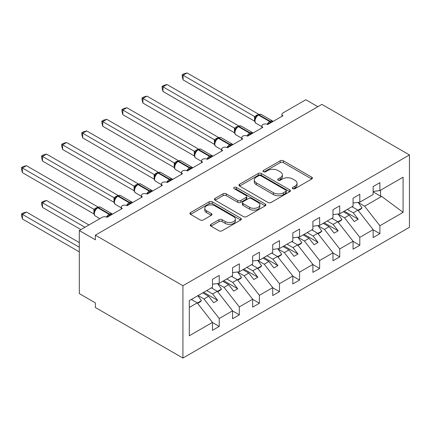 <?xml version="1.0" encoding="UTF-8"?>
<svg xmlns="http://www.w3.org/2000/svg" width="431" height="431" viewBox="0 0 431 431"><rect width="100%" height="100%" fill="white"/><g stroke="black" fill="none" stroke-linecap="round" stroke-linejoin="round"><path stroke-width="0.65" d="M292.778 188.676A1.562 0.9 0 0 0 294.987 188.676L311.742 179A2.23 1.288 0 0 0 312.394 178.089A2.23 1.288 0 0 0 311.742 177.179L283.356 160.79A2.23 1.288 0 0 0 280.204 160.79L263.449 170.466A1.562 0.9 0 0 0 262.991 171.102A1.562 0.9 0 0 0 263.449 171.743A1.562 0.9 0 0 0 265.658 171.743L267.823 170.487A7.138 4.121 0 0 1 277.92 170.487L280.285 171.856A7.138 4.121 0 0 1 282.375 174.765A7.138 4.121 0 0 1 280.285 177.68L278.114 178.935A1.562 0.9 0 0 0 277.656 179.571A1.562 0.9 0 0 0 278.114 180.206A1.562 0.9 0 0 0 280.322 180.206L282.488 178.957A7.138 4.121 0 0 1 292.584 178.957L294.949 180.32A7.138 4.121 0 0 1 297.04 183.234A7.138 4.121 0 0 1 294.949 186.149L292.778 187.399A1.562 0.9 0 0 0 292.32 188.035A1.562 0.9 0 0 0 292.778 188.676L292.778 187.399M210.975 224.341A2.23 1.288 0 0 0 210.323 225.251A2.23 1.288 0 0 0 210.975 226.162L218.937 230.757A2.23 1.288 0 0 0 222.094 230.757L240.703 220.015A2.23 1.288 0 0 0 241.355 219.104A2.23 1.288 0 0 0 240.703 218.194L212.316 201.805A2.23 1.288 0 0 0 209.164 201.805L190.556 212.553A2.23 1.288 0 0 0 189.904 213.464A2.23 1.288 0 0 0 190.556 214.369L200.173 219.923A2.23 1.288 0 0 0 203.33 219.923L211.292 215.328A2.23 1.288 0 0 0 211.944 214.417A2.23 1.288 0 0 0 211.292 213.507L206.519 210.754A5.964 3.443 0 0 1 204.773 208.318A5.964 3.443 0 0 1 208.459 205.134A5.964 3.443 0 0 1 214.956 205.883L233.645 216.669A5.964 3.443 0 0 1 235.391 219.104A5.964 3.443 0 0 1 231.711 222.288A5.964 3.443 0 0 1 225.208 221.539L222.094 219.745A2.23 1.288 0 0 0 218.937 219.745L210.975 224.341L210.975 226.162M409.45 154.934L182.927 285.715L182.927 358.064L409.45 227.282L409.45 154.934L321.892 104.383L95.37 235.164L95.37 239.803L79.304 230.526L102.195 217.31A3.41 1.966 0 0 1 107.017 217.31L122.28 208.496A3.41 1.966 0 0 1 121.283 207.106A3.41 1.966 0 0 1 123.385 205.285A3.41 1.966 0 0 1 127.102 205.716L142.359 196.902A3.41 1.966 0 0 1 141.363 195.512A3.41 1.966 0 0 1 143.469 193.691A3.41 1.966 0 0 1 147.181 194.122L162.444 185.308A3.41 1.966 0 0 1 161.447 183.918A3.41 1.966 0 0 1 163.548 182.097A3.41 1.966 0 0 1 167.26 182.523L182.523 173.715A3.41 1.966 0 0 1 181.526 172.325A3.41 1.966 0 0 1 183.633 170.504A3.41 1.966 0 0 1 187.345 170.929L202.608 162.121A3.41 1.966 0 0 1 201.611 160.731A3.41 1.966 0 0 1 203.712 158.91A3.41 1.966 0 0 1 207.424 159.335L222.687 150.527A3.41 1.966 0 0 1 221.69 149.137A3.41 1.966 0 0 1 223.797 147.316A3.41 1.966 0 0 1 227.509 147.741L242.772 138.933A3.41 1.966 0 0 1 241.775 137.543A3.41 1.966 0 0 1 243.876 135.722A3.41 1.966 0 0 1 247.588 136.148L262.851 127.339A3.41 1.966 0 0 1 261.854 125.949A3.41 1.966 0 0 1 263.961 124.128A3.41 1.966 0 0 1 267.673 124.554L282.935 115.745A3.41 1.966 180 0 1 281.939 114.35A3.41 1.966 180 0 1 282.935 112.96L305.827 99.744L317.879 106.699M182.927 285.715L95.37 235.164M267.98 202.446A2.23 1.288 0 0 0 271.137 202.446L289.745 191.703A2.23 1.288 0 0 0 290.397 190.793A2.23 1.288 0 0 0 289.745 189.882L261.358 173.494A2.23 1.288 0 0 0 258.207 173.494L239.598 184.236A2.23 1.288 0 0 0 238.946 185.147A2.23 1.288 0 0 0 239.598 186.057L267.98 202.446M234.782 189.01A1.562 0.9 0 0 1 236.366 189.231L236.366 187.377L265.221 204.035A2.23 1.288 0 0 1 265.873 204.946A2.23 1.288 0 0 1 265.221 205.856L246.613 216.604A2.23 1.288 0 0 1 243.461 216.604L215.074 200.216L215.074 198.395A2.23 1.288 0 0 0 214.422 199.305A2.23 1.288 0 0 0 215.074 200.216M215.074 198.395L223.037 193.794A2.23 1.288 0 0 1 226.194 193.794L237.707 200.442A2.23 1.288 0 0 0 240.859 200.442L246.144 197.393A2.23 1.288 0 0 0 246.796 196.482A2.23 1.288 0 0 0 246.144 195.572L234.157 188.654A1.562 0.9 0 0 1 233.699 188.013A1.562 0.9 0 0 1 234.663 187.183A1.562 0.9 0 0 1 236.366 187.377M189.29 307.454L197.226 302.874L212.488 322.399L189.29 335.792L189.29 300.639L212.488 287.245L212.488 279.315L219.234 275.42L219.234 283.35L212.488 284.191M219.234 283.35L232.568 275.651L232.568 267.721L239.318 263.826L239.318 271.756L232.568 272.597M239.318 271.756L252.652 264.058L252.652 256.127L259.397 252.232L259.397 260.162L252.652 261.003M259.397 260.162L272.731 252.464L272.731 244.533L279.482 240.638L279.482 248.568L272.731 249.409M279.482 248.568L292.816 240.87L292.816 232.939L299.561 229.044L299.561 236.975L292.816 237.815M299.561 236.975L312.895 229.276L312.895 221.345L319.646 217.445L319.646 225.375L312.895 226.221M319.646 225.375L332.98 217.682L332.98 209.752L339.725 205.851L339.725 213.781L332.98 214.622M339.725 213.781L353.059 206.083L353.059 198.152L359.81 194.257L359.81 202.187L353.059 203.028M212.488 322.539L219.234 326.434L219.234 318.504L232.568 310.805L217.305 291.281L211.4 287.87M198.066 295.569L203.971 298.979L219.234 318.504M232.568 310.945L239.318 314.84L239.318 306.91L252.652 299.211L237.389 279.687L231.485 276.276M217.66 283.69L224.055 287.385L239.318 306.91M252.652 299.351L259.397 303.246L259.397 295.316L272.731 287.617L257.469 268.093L251.564 264.682M237.74 272.096L244.135 275.792L259.397 295.316M272.731 287.757L279.482 291.652L279.482 283.722L292.816 276.023L277.553 256.499L271.649 253.089M257.824 260.502L264.219 264.198L279.482 283.722M292.816 276.163L299.561 280.058L299.561 272.128L312.895 264.429L297.632 244.905L291.728 241.495M277.903 248.908L284.298 252.604L299.561 272.128M312.895 264.569L319.646 268.465L319.646 260.534L332.98 252.835L317.717 233.311L311.812 229.901M297.988 237.314L304.383 241.01L319.646 260.534M332.98 252.97L339.725 256.871L339.725 248.94L353.059 241.241L337.796 221.717L331.892 218.307M318.067 225.72L324.462 229.411L339.725 248.94M353.059 241.376L359.81 245.277L359.81 237.341L373.144 229.648L373.144 237.578L379.889 233.677L379.889 225.747L403.087 212.354L381.661 196.391L380.53 196.116L380.53 190.222M338.152 214.126L344.547 217.817L359.81 237.341M359.81 202.187L373.144 194.489L373.144 186.558L379.889 182.663L379.889 190.594L373.144 191.434M373.144 229.782L379.889 233.677M358.231 202.532L364.626 206.223L379.889 225.747M79.304 230.526L79.304 293.597L95.37 302.874L95.37 307.513L182.927 358.064M197.226 302.874L191.321 299.464M219.234 326.434L212.488 330.329L212.488 322.399M239.318 314.84L232.568 318.735L232.568 310.805M259.397 303.246L252.652 307.141L252.652 299.211M279.482 291.652L272.731 295.547L272.731 287.617M299.561 280.058L292.816 283.954L292.816 276.023M319.646 268.465L312.895 272.36L312.895 264.429M339.725 256.871L332.98 260.766L332.98 252.835M359.81 245.277L353.059 249.172L353.059 241.241M379.889 190.594L403.087 177.2L403.087 212.354M203.971 298.979L208.631 296.286L213.652 302.713L217.671 300.391L212.65 293.969L217.305 291.281M202.726 292.881L208.631 296.286M206.745 290.559L212.65 293.969M224.055 287.385L228.716 284.692L233.737 291.119L237.75 288.797L232.729 282.375L237.389 279.687M222.811 281.287L228.716 284.692M226.825 278.965L232.729 282.375M244.135 275.792L248.795 273.098L253.816 279.525L257.835 277.203L252.814 270.781L257.469 268.093M242.89 269.693L248.795 273.098M246.909 267.371L252.814 270.781M264.219 264.198L268.879 261.504L273.9 267.931L277.914 265.609L272.893 259.187L277.553 256.499M262.975 258.099L268.879 261.504M266.988 255.777L272.893 259.187M284.298 252.604L288.959 249.91L293.98 256.337L297.999 254.015L292.978 247.593L297.632 244.905M283.054 246.505L288.959 249.91M287.073 244.183L292.978 247.593M304.383 241.01L309.043 238.316L314.064 244.743L318.078 242.421L313.057 235.999L317.717 233.311M303.138 234.906L309.043 238.316M307.152 232.589L313.057 235.999M324.462 229.411L329.122 226.722L334.144 233.149L338.163 230.827L333.141 224.406L337.796 221.717M323.218 223.312L329.122 226.722M327.237 220.995L333.141 224.406M344.547 217.817L349.207 215.128L354.228 221.55L358.242 219.234L353.221 212.812L357.881 210.118L351.976 206.713M343.302 211.718L349.207 215.128M347.316 209.401L353.221 212.812M357.881 210.118L373.144 229.648M364.626 206.223L381.661 196.391M373.144 191.849L380.53 196.116M344.267 211.163L358.242 219.234M324.182 222.757L338.163 230.827M304.103 234.351L318.078 242.421M284.018 245.945L297.999 254.015M263.939 257.539L277.914 265.609M243.854 269.133L257.835 277.203M223.775 280.726L237.75 288.797M203.691 292.32L217.671 300.391M293.403 188.897L294.949 188.002A7.138 4.121 0 0 0 297.04 185.088L297.04 183.234M282.375 174.765L282.375 176.624A7.138 4.121 0 0 1 280.285 179.538L278.738 180.427M311.71 179.016L283.356 162.649A2.23 1.288 0 0 0 280.204 162.649L264.074 171.958M289.713 191.72L261.358 175.347A2.23 1.288 0 0 0 258.207 175.347L239.625 186.073M285.801 191.429A1.562 0.9 0 0 0 286.259 190.793A1.562 0.9 0 0 0 285.801 190.152L260.884 175.767A1.562 0.9 0 0 0 258.681 175.767L256.391 177.087A7.138 4.121 0 0 0 254.301 180.002A7.138 4.121 0 0 0 256.391 182.916L273.421 192.749A7.138 4.121 0 0 0 283.517 192.749L285.801 191.429L285.801 193.282A1.562 0.9 0 0 0 286.259 192.646L286.259 190.793M254.301 180.002L254.301 181.855A7.138 4.121 0 0 0 256.391 184.77L256.391 182.916M285.801 193.282L283.517 194.602A7.138 4.121 0 0 1 273.421 194.602L256.391 184.77M215.107 200.232L223.037 195.652L223.037 193.794M246.796 196.482L246.796 198.335A2.23 1.288 0 0 1 246.144 199.246L240.859 202.295A2.23 1.288 0 0 1 237.707 202.295L226.194 195.652A2.23 1.288 0 0 0 223.037 195.652M236.366 189.231L265.194 205.878M249.651 207.338A5.964 3.443 0 0 0 256.154 208.087A5.964 3.443 0 0 0 259.834 204.903A5.964 3.443 0 0 0 258.088 202.468L251.505 198.664A2.23 1.288 0 0 0 248.348 198.664L243.068 201.719A2.23 1.288 0 0 0 242.416 202.629A2.23 1.288 0 0 0 243.068 203.54L249.651 207.338L249.651 209.191A5.964 3.443 0 0 0 256.154 209.94A5.964 3.443 0 0 0 259.834 206.756L259.834 204.903M242.416 202.629L242.416 204.483A2.23 1.288 0 0 0 243.068 205.393L243.068 203.54M249.651 209.191L243.068 205.393M235.391 219.104L235.391 220.963A5.964 3.443 0 0 1 231.711 224.142A5.964 3.443 0 0 1 225.208 223.398L222.094 221.599A2.23 1.288 0 0 0 218.937 221.599L211.007 226.178M204.773 208.318L204.773 210.172A5.964 3.443 0 0 0 206.519 212.607L206.519 210.754M211.26 215.344L206.519 212.607M240.67 220.031L212.316 203.664A2.23 1.288 0 0 0 209.164 203.664L190.583 214.39M183.089 126.272L214.444 144.374M352.413 206.46L353.021 207.316M358.139 202.398L362.056 207.909L357.989 210.258M362.056 207.909L360.93 209.073L358.263 210.614M267.699 124.537L267.527 124.101L272.71 121.111M183.089 79.897L182.205 76.599L182.205 74.746L183.089 75.258L187.102 72.936L258.648 114.242L254.629 116.564L183.089 75.258L183.089 79.897L254.559 121.159L254.559 116.521M257.754 115.174A1.137 0.657 60 0 1 257.905 115.012L256.472 116.219L255.174 118.309C254.365 120.82 254.651 122.479 256.03 123.288L261.854 126.649M255.966 117.426L254.629 116.564M182.205 74.746L183.811 73.82L187.102 72.936M163.004 137.866L194.365 155.968M332.333 218.054L332.942 218.91M338.055 213.991L341.977 219.508L337.909 221.852M341.977 219.508L340.851 220.667L338.184 222.207M142.925 149.46L174.28 167.562M312.249 229.648L312.858 230.504M317.976 225.585L321.892 231.102L317.825 233.446M321.892 231.102L320.766 232.261L318.1 233.801M122.84 161.054L154.201 179.156M292.17 241.241L292.778 242.098M297.891 237.179L301.813 242.696L297.746 245.045M301.813 242.696L300.687 243.854L298.02 245.395M102.761 172.648L134.116 190.75M272.085 252.835L272.694 253.692M277.812 248.773L281.729 254.29L277.661 256.639M281.729 254.29L280.603 255.448L277.936 256.989M247.62 136.131L247.448 135.695L252.625 132.705M163.004 91.491L162.121 88.193L162.121 86.34L163.004 86.852L167.023 84.53L238.569 125.836L234.55 128.158L163.004 86.852L163.004 91.491L234.48 132.753L234.48 128.115M237.67 126.768A1.137 0.657 60 0 1 237.826 126.606L236.387 127.813L235.089 129.909A2.5 1.81 18 0 0 234.469 128.147M235.886 129.02L234.55 128.158M162.121 86.34L163.726 85.413L167.023 84.53M227.536 147.725L227.363 147.289L232.546 144.299M142.925 103.084L142.041 99.787L142.041 97.934L142.925 98.446L146.939 96.124L218.485 137.43L214.471 139.752L142.925 98.446L142.925 103.084L214.396 144.347L214.396 139.709M217.59 138.362A1.137 0.657 60 0 1 217.741 138.206L216.308 139.407L215.01 141.503A2.5 1.81 18 0 0 214.385 139.741M215.802 140.614L214.471 139.752M142.041 97.934L143.647 97.007L146.939 96.124M207.456 159.319L207.284 158.883L212.461 155.893M122.84 114.678L121.957 111.381L121.957 109.528L122.84 110.04L126.859 107.723L198.405 149.024L194.386 151.346L122.84 110.04L122.84 114.678L194.316 155.941L194.316 151.303M197.506 149.956A1.137 0.657 60 0 1 197.662 149.799L196.224 151.001L194.925 153.097C194.117 155.602 194.403 157.261 195.787 158.075L201.611 161.431M195.722 152.208L194.386 151.346M121.957 109.528L123.562 108.601L126.859 107.723M187.372 170.913L187.199 170.477L192.382 167.487M102.761 126.272L101.878 122.975L101.878 121.122L102.761 121.634L106.775 119.317L178.326 160.623L174.307 162.94L102.761 121.634L102.761 126.272L174.232 167.535L174.232 162.896M177.427 161.555A1.137 0.657 60 0 1 177.577 161.393L176.144 162.595L174.846 164.69A2.5 1.81 18 0 0 174.221 162.929M175.638 163.802L174.307 162.94M101.878 121.122L103.483 120.195L106.775 119.317M82.677 184.242L114.037 202.344M252.006 264.429L252.614 265.286M257.727 260.367L261.649 265.884L257.582 268.233M261.649 265.884L260.523 267.042L257.857 268.583M167.293 182.507L167.12 182.071L172.303 179.08M82.677 137.866L81.793 134.569L81.793 132.716L82.677 133.227L86.696 130.911L158.242 172.217L154.223 174.533L82.677 133.227L82.677 137.866L154.153 179.129L154.153 174.49M157.342 173.149A1.137 0.657 60 0 1 157.498 172.987L156.06 174.189L154.761 176.284C153.953 178.79 154.239 180.449 155.623 181.262L161.447 184.624M155.559 175.395L154.223 174.533M81.793 132.716L83.398 131.789L86.696 130.911M62.597 195.836L93.953 213.943M231.921 276.023L232.53 276.88M237.648 271.961L241.565 277.478L237.497 279.827M241.565 277.478L240.439 278.636L237.772 280.177M147.208 194.106L147.036 193.664L152.218 190.674M62.597 149.46L61.714 146.163L61.714 144.31L62.597 144.821L66.611 142.505L138.162 183.811L134.143 186.127L62.597 144.821L62.597 149.46L134.068 190.723L134.068 186.084M137.263 184.743A1.137 0.657 60 0 1 137.414 184.581L135.98 185.783L134.682 187.878A2.5 1.81 18 0 0 134.057 186.117M135.474 186.989L134.143 186.127M61.714 144.31L63.319 143.383L66.611 142.505M41.629 202.284L42.513 202.791L42.513 207.43L41.629 204.138L41.629 202.284L43.235 201.358L46.532 200.474L42.513 202.791L84.929 227.277M42.513 207.43L80.909 229.599M46.532 200.474L88.942 224.96M211.842 287.617L212.451 288.474M217.563 283.555L221.486 289.072L217.418 291.421M221.486 289.072L220.36 290.23L217.693 291.771M127.129 205.7L126.956 205.258L132.139 202.268M42.513 161.054L41.629 157.757L41.629 155.909L42.513 156.415L46.532 154.099L118.078 195.405L114.059 197.721L42.513 156.415L42.513 161.054L113.989 202.317L113.989 197.678M117.178 196.337A1.137 0.657 60 0 1 117.334 196.175L115.896 197.376L114.598 199.472C113.789 201.977 114.075 203.637 115.46 204.45L121.283 207.812M115.395 198.589L114.059 197.721M41.629 155.909L43.235 154.982L46.532 154.099M21.55 213.878L22.434 214.385L22.434 219.023L21.55 215.732L21.55 213.878L23.155 212.952L26.447 212.068L22.434 214.385L79.304 247.222M22.434 219.023L79.304 251.86M26.447 212.068L79.304 242.583M191.757 299.211L192.366 300.068M197.861 295.688L201.401 300.666L197.333 303.015M201.401 300.666L200.275 301.824L197.608 303.365M107.044 217.294L106.872 216.852L112.055 213.862M22.434 172.648L21.55 169.351L21.55 167.503L22.434 168.009L26.447 165.693L97.999 206.999L93.904 209.277L22.434 168.009L22.434 172.648L93.904 213.911L93.904 209.277M97.099 207.931A1.137 0.657 60 0 1 97.25 207.769L95.817 208.97L94.518 211.066C93.71 213.571 93.996 215.231 95.375 216.044L99.884 218.646M95.31 210.183L93.98 209.315M21.55 167.503L23.155 166.576L26.447 165.693M294.949 188.002L294.949 186.149M278.114 180.206L278.114 178.935M280.285 179.538L280.285 177.68M263.449 171.743L263.449 170.466M280.204 162.649L280.204 160.79M283.356 162.649L283.356 160.79M311.742 179L311.742 177.179M239.598 186.057L239.598 184.236M258.207 175.347L258.207 173.494M261.358 175.347L261.358 173.494M289.745 191.703L289.745 189.882M273.421 194.602L273.421 192.749M283.517 194.602L283.517 192.749M226.194 195.652L226.194 193.794M237.707 202.295L237.707 200.442M240.859 202.295L240.859 200.442M246.144 199.246L246.144 197.393M265.221 205.856L265.221 204.035M218.937 221.599L218.937 219.745M222.094 221.599L222.094 219.745M225.208 223.398L225.208 221.539M211.292 215.328L211.292 213.507M190.556 214.369L190.556 212.553M209.164 203.664L209.164 201.805M212.316 203.664L212.316 201.805M240.703 220.015L240.703 218.194M271.072 122.593A2.5 1.444 60 0 1 270.927 122.226A1.137 0.657 -120 0 0 270.205 121.283A4.886 2.818 -60 0 1 272.645 121.041L273.125 121.407M258.39 114.738C259.758 114.113 260.76 114.048 261.401 114.549A4.886 2.818 120 0 0 258.956 114.791A1.137 0.657 -120 0 0 258.39 114.738L257.905 115.012A1.137 0.657 60 0 1 258.476 115.072A4.886 2.818 120 0 0 255.023 121.052A4.886 2.818 120 0 0 256.03 123.288M267.177 124.317A4.886 2.818 -60 0 1 269.72 121.564L270.205 121.283L258.956 114.791L258.476 115.072L269.72 121.564A1.137 0.657 60 0 1 270.442 122.501A2.5 1.444 60 0 0 270.587 122.873M257.377 115.368A2.5 1.444 60 0 1 256.644 115.125M257.043 115.643A2.5 1.444 60 0 1 256.165 115.406M255.168 118.326A2.5 1.81 18 0 0 254.549 116.553M250.987 134.186A2.5 1.444 60 0 1 250.842 133.82A1.137 0.657 -120 0 0 250.12 132.877A4.886 2.818 -60 0 1 252.561 132.64L253.04 133.001M238.305 126.331C239.674 125.707 240.681 125.642 241.317 126.143A4.886 2.818 120 0 0 238.876 126.385A1.137 0.657 -120 0 0 238.305 126.331L237.826 126.606A1.137 0.657 60 0 1 238.391 126.666A4.886 2.818 120 0 0 234.938 132.646A4.886 2.818 120 0 0 235.951 134.881L241.775 138.243M247.098 135.916A4.886 2.818 -60 0 1 249.641 133.157L250.12 132.877L238.876 126.385L238.391 126.666L249.641 133.157A1.137 0.657 60 0 1 250.363 134.095A2.5 1.444 60 0 0 250.508 134.467M237.298 126.962A2.5 1.444 60 0 1 236.565 126.719M236.958 127.237A2.5 1.444 60 0 1 236.08 127M230.908 145.78A2.5 1.444 60 0 1 230.763 145.414A1.137 0.657 -120 0 0 230.041 144.471A4.886 2.818 -60 0 1 232.481 144.234L232.961 144.595M218.226 137.925C219.594 137.3 220.597 137.236 221.238 137.737A4.886 2.818 120 0 0 218.792 137.979A1.137 0.657 -120 0 0 218.226 137.925L217.741 138.206A1.137 0.657 60 0 1 218.312 138.259A4.886 2.818 120 0 0 214.859 144.24A4.886 2.818 120 0 0 215.866 146.481L221.69 149.837M227.013 147.51A4.886 2.818 -60 0 1 229.556 144.751L230.041 144.471L218.792 137.979L218.312 138.259L229.556 144.751A1.137 0.657 60 0 1 230.278 145.689A2.5 1.444 60 0 0 230.423 146.061M217.213 138.556A2.5 1.444 60 0 1 216.481 138.319M216.879 138.83A2.5 1.444 60 0 1 216.001 138.593M210.824 157.374A2.5 1.444 60 0 1 210.678 157.008A1.137 0.657 -120 0 0 209.956 156.07A4.886 2.818 -60 0 1 212.397 155.828L212.876 156.189M198.141 149.519C199.51 148.894 200.517 148.835 201.153 149.331A4.886 2.818 120 0 0 198.713 149.573A1.137 0.657 -120 0 0 198.141 149.519L197.662 149.799A1.137 0.657 60 0 1 198.228 149.853A4.886 2.818 120 0 0 194.774 155.833A4.886 2.818 120 0 0 195.787 158.075M206.934 159.104A4.886 2.818 -60 0 1 209.477 156.345L209.956 156.07L198.713 149.573L198.228 149.853L209.477 156.345A1.137 0.657 60 0 1 210.199 157.283A2.5 1.444 60 0 0 210.344 157.654M197.134 150.15A2.5 1.444 60 0 1 196.401 149.913M196.795 150.424A2.5 1.444 60 0 1 195.916 150.187M194.92 153.113A2.5 1.81 18 0 0 194.306 151.335M190.744 168.968A2.5 1.444 60 0 1 190.599 168.602A1.137 0.657 -120 0 0 189.877 167.664A4.886 2.818 -60 0 1 192.318 167.422L192.797 167.783M178.062 161.113C179.431 160.488 180.433 160.429 181.074 160.93A4.886 2.818 120 0 0 178.628 161.167A1.137 0.657 -120 0 0 178.062 161.113L177.577 161.393A1.137 0.657 60 0 1 178.148 161.447A4.886 2.818 120 0 0 174.695 167.433A4.886 2.818 120 0 0 175.703 169.669L181.526 173.03M186.849 170.698A4.886 2.818 -60 0 1 189.392 167.939L189.877 167.664L178.628 161.167L178.148 161.447L189.392 167.939A1.137 0.657 60 0 1 190.114 168.877A2.5 1.444 60 0 0 190.26 169.248M177.049 161.744A2.5 1.444 60 0 1 176.317 161.506M176.715 162.018A2.5 1.444 60 0 1 175.837 161.781M170.66 180.562A2.5 1.444 60 0 1 170.514 180.196A1.137 0.657 -120 0 0 169.792 179.258A4.886 2.818 -60 0 1 172.233 179.016L172.712 179.377M157.978 172.707C159.346 172.082 160.354 172.023 160.989 172.524A4.886 2.818 120 0 0 158.549 172.761A1.137 0.657 -120 0 0 157.978 172.707L157.498 172.987A1.137 0.657 60 0 1 158.064 173.041A4.886 2.818 120 0 0 154.61 179.027A4.886 2.818 120 0 0 155.623 181.262M166.77 182.291A4.886 2.818 -60 0 1 169.313 179.533L169.792 179.258L158.549 172.761L158.064 173.041L169.313 179.533A1.137 0.657 60 0 1 170.035 180.476A2.5 1.444 60 0 0 170.18 180.842M156.97 173.337A2.5 1.444 60 0 1 156.237 173.1M156.631 173.612A2.5 1.444 60 0 1 155.753 173.375M154.756 176.301A2.5 1.81 18 0 0 154.142 174.523M150.581 192.156A2.5 1.444 60 0 1 150.435 191.79A1.137 0.657 -120 0 0 149.713 190.852A4.886 2.818 -60 0 1 152.154 190.61L152.633 190.971M137.898 184.301C139.267 183.676 140.269 183.617 140.91 184.118A4.886 2.818 120 0 0 138.464 184.36A1.137 0.657 -120 0 0 137.898 184.301L137.414 184.581A1.137 0.657 60 0 1 137.985 184.635A4.886 2.818 120 0 0 134.531 190.621A4.886 2.818 120 0 0 135.539 192.856L141.363 196.218M146.685 193.885A4.886 2.818 -60 0 1 149.228 191.127L149.713 190.852L138.464 184.36L137.985 184.635L149.228 191.127A1.137 0.657 60 0 1 149.95 192.07A2.5 1.444 60 0 0 150.096 192.436M136.886 184.931A2.5 1.444 60 0 1 136.153 184.694M136.552 185.206A2.5 1.444 60 0 1 135.673 184.969M130.496 203.75A2.5 1.444 60 0 1 130.351 203.384A1.137 0.657 -120 0 0 129.629 202.446A4.886 2.818 -60 0 1 132.075 202.204L132.549 202.565M117.814 195.895C119.182 195.27 120.19 195.211 120.825 195.712A4.886 2.818 120 0 0 118.385 195.954A1.137 0.657 -120 0 0 117.814 195.895L117.334 196.175A1.137 0.657 60 0 1 117.9 196.229A4.886 2.818 120 0 0 114.447 202.214A4.886 2.818 120 0 0 115.46 204.45M126.606 205.479A4.886 2.818 -60 0 1 129.149 202.721L129.629 202.446L118.385 195.954L117.9 196.229L129.149 202.721A1.137 0.657 60 0 1 129.871 203.664A2.5 1.444 60 0 0 130.017 204.03M116.806 196.525A2.5 1.444 60 0 1 116.074 196.288M116.467 196.8A2.5 1.444 60 0 1 115.589 196.563M114.592 199.488A2.5 1.81 18 0 0 113.978 197.71M110.417 215.344A2.5 1.444 60 0 1 110.271 214.977A1.137 0.657 -120 0 0 109.549 214.04A4.886 2.818 -60 0 1 111.99 213.798L112.469 214.159M97.735 207.489C99.103 206.864 100.105 206.805 100.746 207.306A4.886 2.818 120 0 0 98.3 207.548A1.137 0.657 -120 0 0 97.735 207.489L97.25 207.769A1.137 0.657 60 0 1 97.821 207.823A4.886 2.818 120 0 0 94.367 213.808A4.886 2.818 120 0 0 95.375 216.044M106.522 217.073A4.886 2.818 -60 0 1 109.065 214.315L109.549 214.04L98.3 207.548L97.821 207.823L109.065 214.315A1.137 0.657 60 0 1 109.786 215.258A2.5 1.444 60 0 0 109.932 215.624M96.722 208.119A2.5 1.444 60 0 1 95.989 207.882M96.388 208.394A2.5 1.444 60 0 1 95.51 208.157M94.513 211.082A2.5 1.81 18 0 0 93.893 209.304M261.854 127.915L261.854 125.949M281.939 116.322L281.939 114.35M241.775 139.509L241.775 137.543M221.69 151.103L221.69 149.137M201.611 162.697L201.611 160.731M181.526 174.291L181.526 172.325M161.447 185.885L161.447 183.918M141.363 197.479L141.363 195.512M121.283 209.073L121.283 207.106M261.401 114.549L272.645 121.041M241.317 126.143L252.561 132.64M235.089 129.903C234.281 132.414 234.566 134.073 235.951 134.881M221.238 137.737L232.481 144.234M215.01 141.503C214.202 144.008 214.487 145.667 215.866 146.481M201.153 149.331L212.397 155.828M181.074 160.93L192.318 167.422M174.846 164.69C174.038 167.196 174.323 168.855 175.703 169.669M160.989 172.524L172.233 179.016M140.91 184.118L152.154 190.61M134.682 187.878C133.874 190.383 134.16 192.043 135.539 192.856M120.825 195.712L132.075 202.204M100.746 207.306L111.99 213.798"/></g></svg>
